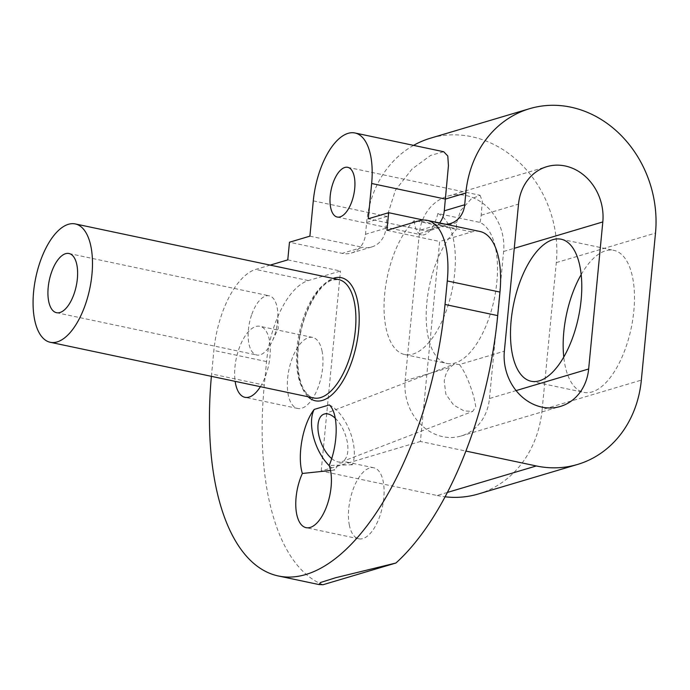 <?xml version="1.0" encoding="UTF-8"?>
<svg xmlns="http://www.w3.org/2000/svg" width="690" height="690" viewBox="0 0 690 690"><rect width="100%" height="100%" fill="white"/><g stroke="black" fill="none" stroke-linecap="round" stroke-linejoin="round"><path stroke-width="0.52" stroke-dasharray="3.45 2.59" d="M489.46 398.527L503.614 251.479A48.395 41.814 73.4 0 0 447.655 196.193A48.395 41.814 73.4 0 0 419.322 233.66L405.159 380.707A48.395 41.814 73.4 0 0 461.118 436.002A48.395 41.814 73.4 0 0 489.46 398.527L516.094 390.592M347.726 167.316L480.059 195.279L471.201 198.953L460.661 210.545L456.668 222.542A25.409 11.575 101.9 0 0 456.495 229.425L414.345 220.515A25.409 11.575 101.9 0 0 421.512 234.85A25.409 11.575 101.9 0 0 436.382 218.635A25.409 11.575 101.9 0 0 437.839 213.521L479.99 222.43A72.588 33.068 101.9 0 1 495.179 294.164A72.588 33.068 101.9 0 1 455.046 363A72.588 33.068 101.9 0 1 446.827 363.44A72.588 33.068 101.9 0 1 426.532 306.343A72.588 33.068 101.9 0 1 456.495 229.425M480.059 195.279L482.301 201.195L481.172 215.246A25.409 11.575 101.9 0 1 479.99 222.43M423.401 220.041L441.359 223.836A24.193 20.907 73.4 0 0 445.706 224.25M386.969 230.348L439.659 241.474L420.4 441.462L465.879 451.07M459.462 364.544C464.836 371.599 469.683 382.631 474.004 397.63L475.764 406.591L472.771 411.352L464.129 410.938L453.632 405.073L445.887 394.266L444.205 381.147C445.084 375.377 447.034 370.78 450.061 367.347L454.486 363.949L459.462 364.544L504.356 351.176M335.271 418.269A25.409 12.756 69 0 1 347.812 446.163A25.409 12.756 -111 0 1 342.033 461.636L472.771 411.352M439.625 222.956A24.193 20.907 -106.6 0 1 430.103 229.58A24.193 20.907 -106.6 0 1 420.935 229.917L368.253 218.782M479.964 231.486A72.588 33.068 -78.1 0 0 471.753 231.926L439.659 241.474M447.353 492.444L437.115 495.489L321.204 471.003L420.4 441.462M437.115 495.489A108.882 94.09 73.4 0 0 445.059 496.791M478.377 493.971A108.882 94.09 73.4 0 0 542.142 409.662L641.338 380.121M542.142 409.662L556.304 262.614A108.882 94.09 73.4 0 0 430.396 138.216M413.56 145.374A108.882 94.09 73.4 0 0 366.632 222.534L365.502 234.298A24.193 20.907 -106.6 0 1 351.331 253.032A24.193 20.907 -106.6 0 1 342.162 253.368L289.472 242.233M366.632 222.534L387.055 216.453L395.474 190.155L412.12 168.955L430.612 155.422L443.713 151.74M329.328 404.909A36.294 18.225 -111 0 1 349.899 431.328A36.294 18.225 -111 0 1 352.4 464.758L346.285 461.964L339.273 463.249L334.771 470.011L330.545 470.502M329.268 465.724A36.294 18.225 -111 0 0 334.771 470.011M331.692 458.574A25.409 12.756 -111 0 0 342.033 461.636M352.4 464.758L329.182 465.483M309.896 236.153L362.586 247.287L342.162 253.368M349.278 524.78A36.294 16.534 -78.1 0 0 358.765 538.795A36.294 16.534 -78.1 0 0 378.06 520.7A36.294 16.534 -78.1 0 0 383.269 481.793A36.294 16.534 -78.1 0 0 373.773 467.777A36.294 16.534 -78.1 0 0 354.488 485.872A36.294 16.534 -78.1 0 0 349.278 524.78M322.135 351.452A36.294 16.534 -78.1 0 0 312.648 337.436A36.294 16.534 -78.1 0 0 293.353 355.523A36.294 16.534 -78.1 0 0 288.153 394.439A36.294 16.534 -78.1 0 0 297.64 408.454A36.294 16.534 -78.1 0 0 316.934 390.359A36.294 16.534 -78.1 0 0 322.135 351.452M260.38 386.693A36.294 16.534 -78.1 0 0 269.445 340.317A36.294 16.534 -78.1 0 0 259.957 326.301A36.294 16.534 -78.1 0 0 241.121 343.361A36.294 16.534 -78.1 0 0 235.143 381.363M251.54 315.132A30.248 13.774 -78.1 0 0 256.732 355.014A30.248 13.774 -78.1 0 0 272.032 341.645A30.248 13.774 -78.1 0 0 274.43 335.702A30.248 13.774 -78.1 0 0 277.829 314.243A30.248 13.774 -78.1 0 0 269.238 295.829A30.248 13.774 -78.1 0 0 251.54 315.132M313.295 200.859L387.055 216.453L385.926 228.218A24.193 20.907 -106.6 0 1 371.755 246.951A24.193 20.907 -106.6 0 1 362.586 247.287M270.195 265.115L255.68 269.436A72.588 33.068 -78.1 0 0 213.874 350.442L211.614 373.971A241.966 110.228 101.9 0 0 211.39 376.343M287.773 259.88L340.463 271.015L308.37 280.571A72.588 33.068 -78.1 0 0 266.564 361.577L264.296 385.106L211.614 373.971M323.041 584.723A241.966 110.228 101.9 0 1 264.296 385.106M321.204 471.003L340.463 271.015M581.196 274.568A72.588 33.068 101.9 0 1 605.622 250.781A72.588 33.068 101.9 0 1 613.833 250.349A72.588 33.068 101.9 0 1 632.756 319.556A72.588 33.068 101.9 0 1 592.029 391.946A72.588 33.068 101.9 0 1 583.818 392.386A72.588 33.068 101.9 0 1 563.764 357.032M437.839 213.521A72.588 33.068 101.9 0 1 453.037 285.255A72.588 33.068 101.9 0 1 412.896 354.099A72.588 33.068 101.9 0 1 404.685 354.531A72.588 33.068 101.9 0 1 384.382 297.433A72.588 33.068 101.9 0 1 414.345 220.515M481.172 215.246L518.518 204.128M503.614 251.479L514.266 248.305M419.322 233.66L456.668 222.542M405.159 380.707L450.061 367.347M441.359 223.836L420.935 229.917M471.753 231.926L419.063 220.791M556.304 262.614L655.5 233.073M308.102 396.776A62.911 28.661 101.9 0 1 300.271 333.296A62.911 28.661 101.9 0 1 333.115 278.415M313.7 397.957A60.487 27.557 101.9 0 1 297.933 340.282A60.487 27.557 101.9 0 1 331.873 279.959A60.487 27.557 101.9 0 1 338.712 279.597L332.787 279.924C321.022 282.572 305.532 306.688 300.331 334.314C297.692 347.579 297.054 359.826 298.425 371.073C299.538 379.509 301.616 386.089 304.652 390.825C308.525 395.784 311.535 398.165 313.7 397.957M385.926 228.218L365.502 234.298M308.37 280.571L255.68 269.436M266.564 361.577L213.874 350.442M447.655 196.193L546.86 166.652M461.118 436.002L560.315 406.462M323.791 414.207L454.486 363.949M450.527 223.491L430.103 229.58M358.765 538.795L306.084 527.66M312.648 337.436L259.957 326.301M297.64 408.454L244.95 397.319M277.829 314.243L278.191 328.63L272.032 341.645M69.026 253.515L269.238 295.829M56.52 312.699L256.732 355.014M371.755 246.951L351.331 253.032M373.773 467.777L346.285 461.964M337.22 217.031L421.512 234.85M404.685 354.531L446.827 363.44M531.127 381.251L583.818 392.386M561.143 239.214L613.833 250.349"/><path stroke-width="1.03" d="M602.81 221.939A48.395 41.814 73.4 0 0 546.86 166.652A48.395 41.814 73.4 0 0 518.518 204.128L504.356 351.176A48.395 41.814 73.4 0 0 560.315 406.462A48.395 41.814 73.4 0 0 588.656 368.986L602.81 221.939L514.266 248.305M445.706 224.25A24.193 20.907 73.4 0 0 450.527 223.491A24.193 20.907 73.4 0 0 464.698 204.758L444.274 210.838A24.193 20.907 -106.6 0 1 439.625 222.956M423.401 220.041L388.668 212.701L386.969 230.348L419.063 220.791A72.588 33.068 -78.1 0 1 427.274 220.352A72.588 33.068 -78.1 0 1 447.284 280.951L445.016 304.471A241.966 110.228 101.9 0 1 278.286 575.96A241.966 110.228 101.9 0 1 211.39 376.343M445.059 496.791A108.882 94.09 73.4 0 0 478.377 493.971L577.582 464.439A108.882 94.09 73.4 0 1 536.311 465.957L465.879 451.07M577.582 464.439A108.882 94.09 73.4 0 0 641.338 380.121L655.5 233.073A108.882 94.09 73.4 0 0 529.592 108.684A108.882 94.09 73.4 0 0 465.828 192.993L464.698 204.758M331.692 458.574A25.409 12.756 -111 0 1 318.012 429.68A25.409 12.756 69 0 1 323.791 414.207A25.409 12.756 69 0 1 335.271 418.269M388.668 212.701L368.253 218.782L371.651 183.488A60.487 27.557 -78.1 0 0 354.979 132.989A60.487 27.557 -78.1 0 0 313.295 200.859L309.896 236.153L289.472 242.233L287.773 259.88L270.195 265.115M529.592 108.684L430.396 138.216A108.882 94.09 73.4 0 0 413.56 145.374M354.979 132.989L443.713 151.74L447.784 155.975L448.44 165.66L444.274 210.838M329.268 465.724A36.294 18.225 -111 0 1 314.217 409.412L329.328 404.909C338.825 413.56 338.143 444.3 329.182 465.483A36.294 16.534 -78.1 0 1 330.579 470.658A36.294 16.534 -78.1 0 1 325.378 509.574A36.294 16.534 -78.1 0 1 306.084 527.66A36.294 16.534 -78.1 0 1 296.596 513.645A36.294 16.534 -78.1 0 1 302.358 473.469L330.545 470.502M314.217 409.412C302.444 424.393 297.071 456.53 302.358 473.469M235.143 381.363A36.294 16.534 -78.1 0 0 235.463 383.304A36.294 16.534 -78.1 0 0 244.95 397.319A36.294 16.534 -78.1 0 0 260.38 386.693M68.439 224.293A60.487 27.557 -78.1 0 0 34.5 284.616A60.487 27.557 -78.1 0 0 50.267 342.292A60.487 27.557 -78.1 0 0 57.115 341.93A60.487 27.557 -78.1 0 0 91.054 281.606A60.487 27.557 -78.1 0 0 75.279 223.931A60.487 27.557 -78.1 0 0 68.439 224.293M395.913 563.023L335.53 577.763L320.496 582.524L318.978 584.559L323.041 584.723L395.913 563.023A241.966 110.228 101.9 0 0 497.706 315.606L499.965 292.077A72.588 33.068 -78.1 0 0 479.964 231.486L427.274 220.352M51.327 272.826A30.248 13.774 101.9 0 1 69.026 253.515A30.248 13.774 101.9 0 1 74.218 293.397A30.248 13.774 101.9 0 1 56.52 312.699A30.248 13.774 101.9 0 1 51.327 272.826M332.856 183.531A25.409 11.575 101.9 0 1 347.726 167.316A25.409 11.575 101.9 0 1 352.081 200.816A25.409 11.575 101.9 0 1 337.22 217.031A25.409 11.575 101.9 0 1 332.856 183.531M539.339 380.82A72.588 33.068 101.9 0 1 531.127 381.251A72.588 33.068 101.9 0 1 512.204 312.044A72.588 33.068 101.9 0 1 552.932 239.654A72.588 33.068 101.9 0 1 561.143 239.214A72.588 33.068 101.9 0 1 580.066 308.43A72.588 33.068 101.9 0 1 539.339 380.82M563.764 357.032A72.588 33.068 101.9 0 1 581.196 274.568M516.094 390.592L588.656 368.986M536.311 465.957L447.353 492.444M371.651 183.488L445.404 199.074L465.828 192.993M333.115 278.415A62.911 28.661 101.9 0 1 334.202 278.053A62.911 28.661 101.9 0 1 358.653 330.191A62.911 28.661 101.9 0 1 322.42 400.398A62.911 28.661 101.9 0 1 308.102 396.776M75.279 223.931L338.712 279.597A60.487 27.557 101.9 0 1 354.479 337.272A60.487 27.557 101.9 0 1 320.54 397.595A60.487 27.557 101.9 0 1 313.7 397.957L50.267 342.292M445.016 304.471L497.706 315.606M499.965 292.077L447.284 280.951M278.286 575.96L318.978 584.559"/></g></svg>
